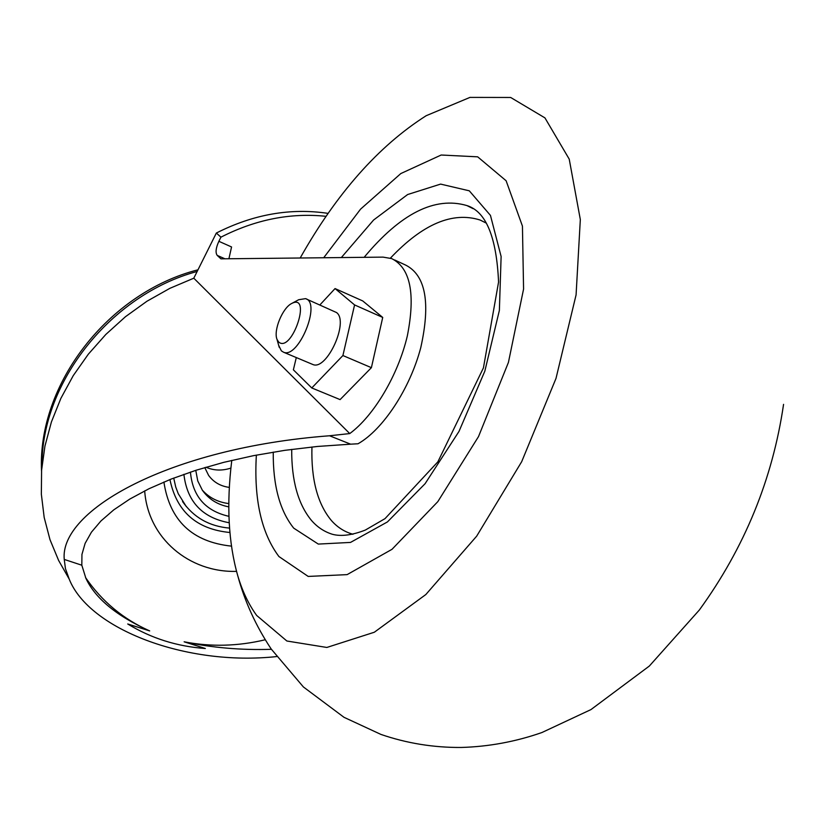 <?xml version="1.0" encoding="UTF-8"?>
<svg xmlns="http://www.w3.org/2000/svg" width="827" height="827" viewBox="0 0 827 827"><rect width="100%" height="100%" fill="white"/><g stroke="black" fill="none" stroke-linecap="round" stroke-linejoin="round"><path stroke-width="1.24" d="M276.549 656.576C185.982 666.376 88.892 629.006 69.199 579.086L65.447 568.645L64.248 559.424C59.296 510.455 169.297 447.872 329.518 435.767L350.627 444.171L317.372 446.466L284.767 450.343L253.372 455.687L223.693 462.355L196.175 470.212L171.168 479.071L148.974 488.747L129.798 499.074L113.775 509.856L100.977 520.938L91.446 532.164L85.119 543.37L81.945 554.421L81.821 565.213L85.894 578.311C95.219 598.345 116.483 615.888 149.687 630.918C123.275 619.165 101.886 601.363 85.522 577.515M350.627 444.171L358.029 443.768C382.973 429.678 410.016 388.69 420.788 347.567C430.681 302.982 425.719 275.525 405.912 265.219L394.655 259.978M296.293 357.564L293.378 369.814L311.769 387.956L340.093 399.606L371.395 367.674L382.725 317.434L362.733 300.935L335.049 288.571L319.884 304.936M67.008 575.22L58.634 560.479L49.992 539.659L44.182 517.464L41.35 494.226L41.588 470.305L44.947 446.084L51.408 421.956L60.888 398.335L73.252 375.623L88.313 354.204L105.825 334.449L125.477 316.7L146.948 301.245L169.855 288.344L193.797 278.192L216.343 233.038L220.933 237.163L218.866 241.308L231.56 246.963L228.914 258.758M193.797 278.192L349.749 433.575C373.897 415.857 398.252 374.858 407.36 335.783C415.619 293.761 410.399 268.031 391.688 258.593L383.077 257.125L220.912 258.841L217.201 255.388C215.289 252.669 215.847 247.976 218.866 241.308M329.518 435.767L349.749 433.575M220.933 237.163C255.553 219.527 290.608 212.58 326.086 216.333M216.343 233.038C253.372 214.286 290.639 207.742 328.133 213.387M149.687 630.918L127.72 623.982C151.155 638.299 177.03 646.476 205.344 648.502L184.132 641.804C212.177 647.768 241.267 650.27 271.401 649.309M184.132 641.804C210.761 646.983 237.804 646.301 265.26 639.757M311.769 387.956L342.905 355.538L354.576 304.925L335.049 288.571M371.395 367.674L342.905 355.538M382.725 317.434L354.576 304.925M312.068 364.169L312.823 364.49C326.706 370.972 349.304 321.548 336.527 312.544L306.321 298.981M278.596 341.964L276.983 339.308C273.303 330.438 282.514 307.944 291.652 303.499C312.379 292.624 291.683 353.77 278.596 341.964M291.817 303.416L298.712 299.715L305.545 298.64C321.579 302.641 298.516 358.939 283.599 352.24L281.366 350.855L278.678 345.355M352.995 534.242L351.609 533.849C343.867 531.42 337.168 527.016 331.503 520.648C317.578 504.015 311.055 479.464 311.944 446.993M390.396 258.148C422.69 224.014 452.607 211.309 480.136 220.034L486.379 223.176M323.688 257.755L360.572 209.138L400.837 173.546L441.163 155.021L477.665 156.83L506.114 180.751L522.437 226.112L523.574 289.068L508.429 362.412L478.502 436.604L437.814 501.648L392.019 549.304L347.102 574.631L308.192 576.429L278.916 556.53C261.322 532.981 253.796 499.177 256.36 455.098M300.191 258.003C336.641 193.363 378.632 145.934 426.184 115.708L469.963 97.4L510.672 97.472L544.941 117.889L569.224 159.125L580.327 219.548L576.078 294.898L556.002 378.415L521.682 461.693L476.683 536.144L425.833 594.541L374.342 632.231L326.841 647.458L286.866 641.008L256.68 615.464C248.627 604.361 242.332 591.119 237.762 575.737C228.366 542.688 226.371 504.232 231.787 460.37M783.562 404.362C772.604 479.174 744.527 547.722 699.332 610.026L649.34 666.045L590.943 709.597L541.912 732.536C515.603 741.716 488.674 746.688 461.104 747.463C433.493 747.629 406.781 743.287 380.968 734.438L344.001 717.309L303.375 686.937L271.235 649.061C255.884 625.925 244.73 601.487 237.762 575.737M205.975 467.214C213.79 470.646 222.101 470.935 230.909 468.092M204.765 467.565L208.611 475.401C213.614 482.224 220.53 486.224 229.358 487.403M202.284 490.101C209.19 497.761 218.039 502.258 228.831 503.581M173.722 478.068L175.727 487L178.27 493.74L186.282 506.569M64.248 559.424L81.821 565.213M217.201 255.388L224.934 258.799M364.138 257.331C400.65 213.428 434.919 196.175 466.945 205.582C486.007 211.516 496.551 236.998 498.567 282.038L483.433 367.881L437.845 461.869L385.02 518.632L365.327 530.066C352.044 535.245 341.044 536.64 332.33 534.263C324.236 531.74 317.248 527.099 311.397 520.338C298.061 504.129 291.497 480.477 291.704 449.381M472.775 208.476L466.945 205.582L473.085 208.662M341.334 257.569L373.577 220.034L407.618 194.541L440.595 184.101L469.302 190.82L490.452 215.402L501.121 256.504L499.374 310.414L484.829 371.178L458.995 431.425L425.099 483.692L387.429 521.93L350.514 542.419L318.302 544.083L293.709 528.133C279.743 510.61 272.931 485.273 273.251 452.111M144.684 490.876C147.971 538.274 189.29 572.729 236.532 571.374M163.901 482.017C169.752 520.607 192.257 541.974 231.436 546.13M197.167 271.452C110.942 294.67 41.422 382.115 42.001 465.622M195.761 470.346L197.756 480.911L202.357 490.215C208.724 499.177 217.542 504.728 228.821 506.868M190.437 472.083C192.608 496.241 205.447 510.993 228.955 516.337M183.894 474.326C187.088 501.596 202.201 517.743 229.224 522.757M169.928 479.557C176.637 511.644 196.619 529.29 229.896 532.495M58.634 560.479L69.189 579.055M276.983 339.308L279.216 347.299M283.599 352.24L312.823 364.49M351.609 533.849L352.809 534.283M182.56 501.555C193.756 517.537 209.417 526.385 229.544 528.102M197.984 269.809C108.647 292.5 37.308 384.007 41.536 471.152"/></g></svg>
